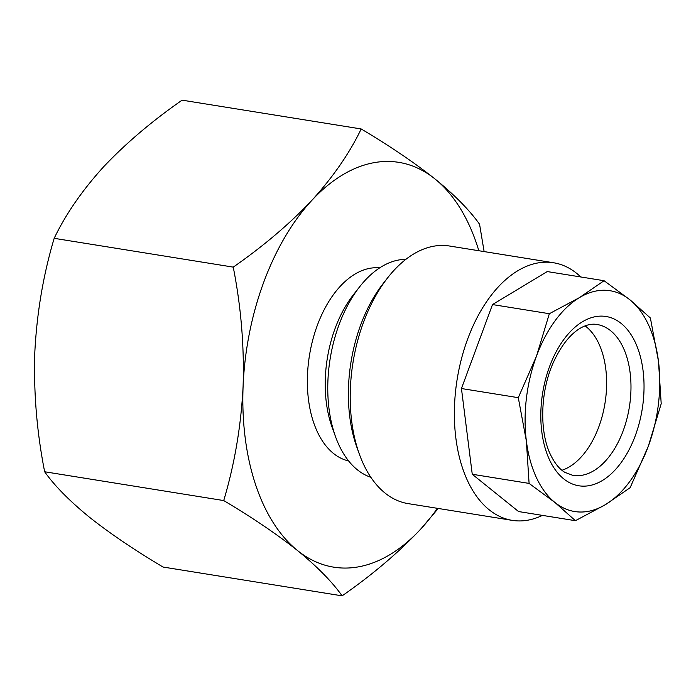 <?xml version="1.0" encoding="UTF-8"?>
<svg xmlns="http://www.w3.org/2000/svg" width="696" height="696" viewBox="0 0 696 696"><rect width="100%" height="100%" fill="white"/><g stroke="black" fill="none" stroke-linecap="round" stroke-linejoin="round"><path stroke-width="1.04" d="M561.942 470.27A76.412 44.953 99.1 0 0 601.492 418.757A76.412 44.953 99.1 0 0 598.917 343.807A76.412 44.953 99.1 0 0 585.162 325.937M554.929 502.477A111.812 65.781 -80.9 0 1 536.381 477.543A111.812 65.781 -80.9 0 1 526.367 440.968L529.091 483.407L554.929 502.477L575.418 520.695L605.459 504.626L630.141 487.696L648.35 446.145L661.2 403.732L658.477 361.302L650.395 318.002L629.906 299.793L604.067 280.714L579.385 297.644L549.344 313.713L536.494 356.126L518.285 397.677L526.367 440.968A111.812 65.781 -80.9 0 1 536.494 356.126A111.812 65.781 -80.9 0 1 579.385 297.644A111.812 65.781 -80.9 0 1 629.906 299.793A111.812 65.781 -80.9 0 1 658.477 361.302A111.812 65.781 -80.9 0 1 648.35 446.145A111.812 65.781 -80.9 0 1 605.459 504.626A111.812 65.781 -80.9 0 1 554.929 502.477M542.419 515.388A130.456 76.743 -80.9 0 1 512.186 520.356A130.456 76.743 -80.9 0 1 467.529 480.701A130.456 76.743 -80.9 0 1 469.208 334.993A130.456 76.743 -80.9 0 1 553.625 262.766A130.456 76.743 -80.9 0 1 580.768 276.965M512.186 520.356L408.039 503.6A130.456 76.743 -80.9 0 1 363.382 463.945A130.456 76.743 -80.9 0 1 359.414 454.305A130.456 76.743 -80.9 0 1 387.846 277.574A130.456 76.743 -80.9 0 1 449.477 246.01L553.625 262.766M359.414 454.305L356.926 447.432A121.13 71.262 -80.9 0 1 383.331 283.324L387.846 277.574M370.837 477.282A110.882 65.233 -80.9 0 1 357.361 469.8A110.882 65.233 -80.9 0 1 335.594 436.879A110.882 65.233 -80.9 0 1 359.762 286.648A110.882 65.233 -80.9 0 1 405.899 259.338M335.594 436.879L332.114 427.248A97.84 57.559 -80.9 0 1 353.438 294.704L359.762 286.648M348.626 460.943A97.84 57.559 -80.9 0 1 333.462 453.435A97.84 57.559 -80.9 0 1 312.234 341.919A97.84 57.559 -80.9 0 1 379.677 267.882M437.392 508.324A204.998 120.599 -80.9 0 1 420.697 529.117L438.245 508.463M484.12 251.587L479.57 224.243C469.539 210.131 454.679 195.028 434.991 178.959A204.998 120.599 -80.9 0 1 478.831 250.734M311.834 200.396A204.998 120.599 -80.9 0 1 434.991 178.959C414.268 162.551 389.656 145.882 361.18 128.96C349.653 153.024 333.21 176.836 311.834 200.396C289.632 223.886 263.436 246.123 233.247 267.125C241.06 306.736 244.34 346.425 243.104 386.193A204.998 120.599 -80.9 0 1 311.834 200.396M297.531 550.553A204.998 120.599 -80.9 0 1 243.104 386.193C241.086 425.926 234.622 464.049 223.72 500.563C252.196 517.485 276.808 534.145 297.531 550.553C317.219 566.631 332.079 581.726 342.119 595.846C372.36 574.792 398.556 552.554 420.697 529.117A204.998 120.599 -80.9 0 1 297.531 550.553M361.18 128.96L182.108 100.154C151.928 121.156 125.732 143.393 103.53 166.883C82.154 190.443 65.702 214.255 54.184 238.319L233.247 267.125M223.72 500.563L44.648 471.757C36.845 432.138 33.565 392.448 34.8 352.681C36.818 312.948 43.282 274.824 54.184 238.319M342.119 595.846L163.047 567.04C134.25 549.901 109.646 533.24 89.236 517.041C69.356 500.772 54.497 485.678 44.648 471.757M604.067 280.714L547.23 271.57L492.507 304.57L461.448 388.533L472.253 474.263L518.581 511.551L575.418 520.695M461.448 388.533L518.285 397.677M472.253 474.263L529.091 483.407M492.507 304.57L549.344 313.713M549.457 459.717A85.73 50.434 -80.9 0 1 563.803 339.517A85.73 50.434 -80.9 0 1 635.387 342.554A85.73 50.434 -80.9 0 1 621.032 462.753A85.73 50.434 -80.9 0 1 549.457 459.717M623.277 347.73A76.412 44.953 99.1 0 0 597.116 324.501C585.893 322.396 567.649 330.574 552.868 363.547C540.139 392.457 539.487 432.199 550.466 454.592C554.651 463.223 559.436 469.13 564.813 472.314L572.843 475.377A76.412 44.953 99.1 0 0 622.294 433.069A76.412 44.953 99.1 0 0 623.277 347.73"/></g></svg>
